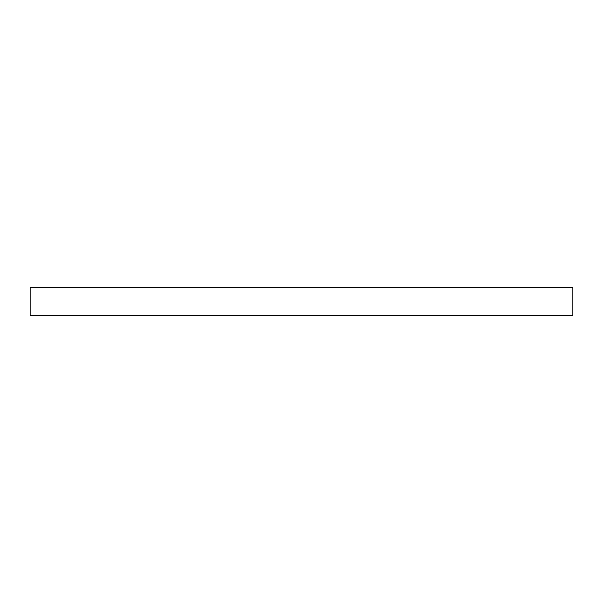 <?xml version="1.0" encoding="UTF-8"?>
<svg xmlns="http://www.w3.org/2000/svg" width="603" height="603" viewBox="0 0 603 603"><rect width="100%" height="100%" fill="white"/><g stroke="black" fill="none" stroke-linecap="round" stroke-linejoin="round"><path stroke-width="0.9" d="M572.85 287.654L572.85 315.346L30.15 315.346L30.15 287.654L572.85 287.654L572.85 315.346L30.15 315.346L30.15 287.654L572.85 287.654"/></g></svg>
